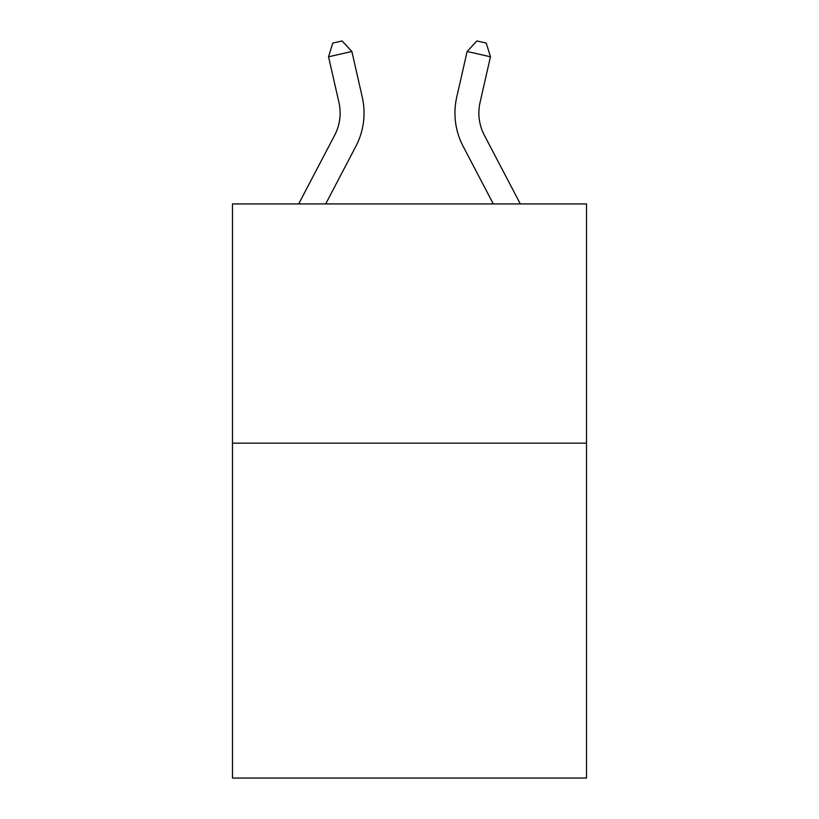 <?xml version="1.0" encoding="UTF-8"?>
<svg xmlns="http://www.w3.org/2000/svg" width="819" height="819" viewBox="0 0 819 819"><rect width="100%" height="100%" fill="white"/><g stroke="black" fill="none" stroke-linecap="round" stroke-linejoin="round"><path stroke-width="1.23" d="M586.517 443.151L586.517 778.05L232.483 778.05L232.483 203.931L586.517 203.931L586.517 443.151L232.483 443.151M362.254 97.092L351.863 51.484L362.254 97.092A71.765 71.765 0 0 1 355.856 146.335L325.686 203.931M520.321 203.931L484.336 135.237A47.84 47.84 0 0 1 480.067 102.406L490.458 56.798L467.137 51.484L456.746 97.092A71.765 71.765 0 0 0 463.144 146.335L493.314 203.931M484.336 135.237A47.84 47.84 0 0 1 480.067 102.406A47.84 47.84 0 0 0 484.336 135.237A47.84 47.84 0 0 1 480.067 102.406A47.84 47.84 0 0 0 484.336 135.237A47.84 47.84 0 0 1 480.067 102.406A47.84 47.84 0 0 0 484.336 135.237A47.84 47.84 0 0 1 480.067 102.406A47.84 47.84 0 0 0 484.336 135.237A47.84 47.84 0 0 1 480.067 102.406A47.84 47.84 0 0 0 484.336 135.237A47.84 47.84 0 0 1 480.067 102.406A47.84 47.84 0 0 0 484.336 135.237A47.84 47.84 0 0 1 480.067 102.406A47.84 47.84 0 0 0 484.336 135.237A47.84 47.84 0 0 1 480.067 102.406A47.84 47.84 0 0 0 484.336 135.237A47.84 47.84 0 0 1 480.067 102.406A47.84 47.84 0 0 0 484.336 135.237A47.84 47.84 0 0 1 480.067 102.406A47.84 47.84 0 0 0 484.336 135.237A47.84 47.84 0 0 1 480.067 102.406A47.84 47.84 0 0 0 484.336 135.237A47.84 47.84 0 0 1 480.067 102.406A47.84 47.84 0 0 0 484.336 135.237A47.84 47.84 0 0 1 480.067 102.406A47.84 47.84 0 0 0 484.336 135.237A47.84 47.84 0 0 1 480.067 102.406A47.84 47.84 0 0 0 484.336 135.237A47.84 47.84 0 0 1 480.067 102.406A47.84 47.84 0 0 0 484.336 135.237A47.84 47.84 0 0 1 480.067 102.406A47.84 47.84 0 0 0 484.336 135.237A47.84 47.84 0 0 1 480.067 102.406M490.458 56.798L486.23 43.079L476.904 40.95L467.137 51.484L456.746 97.092M298.679 203.931L334.664 135.237A47.84 47.84 0 0 0 338.933 102.406L328.542 56.798L332.77 43.079L342.096 40.95L351.863 51.484L328.542 56.798M334.664 135.237A47.84 47.84 0 0 0 338.933 102.406A47.84 47.84 0 0 1 334.664 135.237A47.84 47.84 0 0 0 338.933 102.406A47.84 47.84 0 0 1 334.664 135.237A47.84 47.84 0 0 0 338.933 102.406A47.84 47.84 0 0 1 334.664 135.237A47.84 47.84 0 0 0 338.933 102.406A47.84 47.84 0 0 1 334.664 135.237A47.84 47.84 0 0 0 338.933 102.406A47.84 47.84 0 0 1 334.664 135.237A47.84 47.84 0 0 0 338.933 102.406A47.84 47.84 0 0 1 334.664 135.237A47.84 47.84 0 0 0 338.933 102.406A47.84 47.84 0 0 1 334.664 135.237"/></g></svg>
